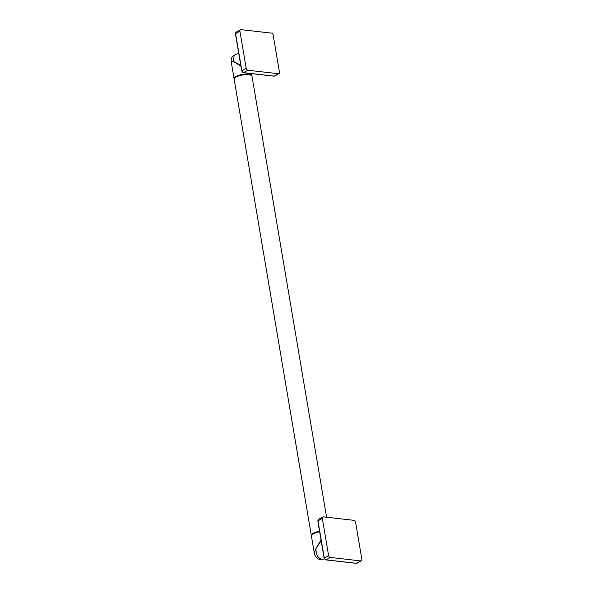 <?xml version="1.0" encoding="UTF-8"?>
<svg xmlns="http://www.w3.org/2000/svg" width="593" height="593" viewBox="0 0 593 593"><rect width="100%" height="100%" fill="white"/><g stroke="black" fill="none" stroke-linecap="round" stroke-linejoin="round"><path stroke-width="0.89" d="M241.01 29.65L271.49 33.112A1.809 1.268 61.1 0 1 273.165 34.965L279.459 72.183A1.809 1.268 61.1 0 1 278.947 73.606A1.809 1.268 61.1 0 1 278.362 73.717L247.874 70.248A1.809 1.268 61.1 0 1 246.206 68.403L239.913 31.184A1.809 1.268 61.1 0 1 240.424 29.754A1.809 1.268 61.1 0 1 241.01 29.65M238.668 52.947L234.072 55.483L233.538 61.502L240.736 65.208M240.914 66.223L233.538 61.502L231.159 61.524C231.114 58.24 232.085 56.231 234.072 55.483M234.161 79.017A9.051 2.876 -9.6 0 1 234.072 78.75A9.051 2.876 -9.6 0 1 238.942 75.267A9.051 2.876 -9.6 0 1 248.637 74.132A9.051 2.876 -9.6 0 1 251.914 75.734A9.051 2.876 -9.6 0 1 251.921 76.015M234.643 78.113A8.754 2.78 -9.6 0 1 234.746 77.972A8.754 2.78 -9.6 0 1 248.497 74.503A8.754 2.78 -9.6 0 1 251.017 75.222A8.754 2.78 -9.6 0 1 251.165 75.318M319.553 531.202A9.051 2.876 170.4 0 0 311.325 535.509L234.168 79.292A9.051 2.876 -9.6 0 1 234.517 78.261A9.051 2.876 -9.6 0 1 248.726 74.674A9.051 2.876 -9.6 0 1 251.328 75.415A9.051 2.876 -9.6 0 1 252.003 76.275L326.587 517.215M319.649 531.743A9.051 2.876 170.4 0 0 311.777 535.012A9.051 2.876 170.4 0 0 311.421 536.05L314.334 553.276C315.268 557.153 317.344 559.236 320.568 559.518A5.426 3.462 96.5 0 0 320.576 559.518L320.576 559.518A5.426 3.462 96.5 0 0 322.043 559.199L324.386 558.91M319.62 531.558A8.754 2.78 170.4 0 0 312 534.723A8.754 2.78 170.4 0 0 311.896 534.864M321.035 539.964L315.943 548.703L314.334 553.276M322.043 559.199C318.011 558.354 315.973 554.855 315.943 548.703L321.161 540.705M323.415 516.851L353.895 520.32A1.809 1.268 61.1 0 1 355.57 522.166L361.863 559.384A1.809 1.268 61.1 0 1 361.352 560.808A1.809 1.268 61.1 0 1 360.766 560.919L330.279 557.45A1.809 1.268 61.1 0 1 328.611 555.604L322.318 518.386A1.809 1.268 61.1 0 1 322.829 516.963A1.809 1.268 61.1 0 1 323.415 516.851M273.655 76.06A0.726 0.46 -83.5 0 0 273.833 76.149L274.618 76A1.809 1.268 -118.9 0 1 274.033 76.104L243.545 72.642A1.809 1.268 -118.9 0 1 241.877 70.789L235.577 33.571A1.809 1.268 -118.9 0 1 236.088 32.148L240.424 29.754M243.086 72.502A0.726 0.46 -83.5 0 0 243.352 72.68L273.833 76.149A0.726 0.46 -83.5 0 0 274.033 76.104L278.362 73.717M246.206 68.403L241.714 70.975L243.352 72.68A0.726 0.46 -83.5 0 0 243.545 72.642L247.874 70.248M241.714 70.975L235.421 33.757L239.913 31.184M356.052 563.261A0.726 0.46 -83.5 0 0 356.237 563.35L357.023 563.202A1.809 1.268 -118.9 0 1 356.43 563.306L325.95 559.844A1.809 1.268 -118.9 0 1 324.282 557.991L317.981 520.78A1.809 1.268 -118.9 0 1 318.493 519.349L322.829 516.963M325.49 559.703A0.726 0.46 -83.5 0 0 325.757 559.888L356.237 563.35A0.726 0.46 -83.5 0 0 356.43 563.306L360.766 560.919M328.611 555.604L324.119 558.176L325.757 559.888A0.726 0.46 -83.5 0 0 325.95 559.844L330.279 557.45M324.119 558.176L317.826 520.958L322.318 518.386M235.421 33.757L236.088 32.148M274.618 76L278.947 73.606M251.914 75.734L251.558 73.614M234.072 78.75L231.159 61.524M317.826 520.958L318.493 519.349M357.023 563.202L361.352 560.808M324.401 558.932L320.576 559.518"/></g></svg>
